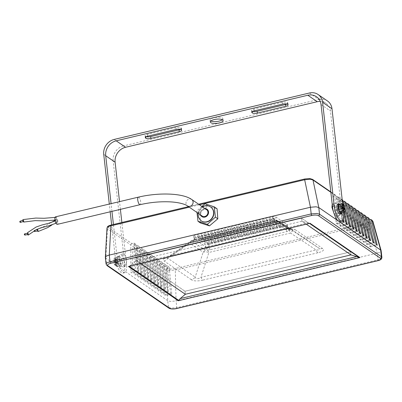 <?xml version="1.0" encoding="UTF-8"?>
<svg xmlns="http://www.w3.org/2000/svg" width="402" height="402" viewBox="0 0 402 402"><rect width="100%" height="100%" fill="white"/><g stroke="black" fill="none" stroke-linecap="round" stroke-linejoin="round"><path stroke-width="0.3" stroke-dasharray="2.01 1.51" d="M136.022 257.592L184.995 291.244L350.614 251.858L350.956 254.888L350.614 251.858L301.641 218.206L350.614 251.858L184.995 291.244L185.332 294.274L184.995 291.244L136.022 257.592L301.641 218.206L301.982 221.236L301.641 218.206L136.022 257.592L136.363 260.617L301.982 221.236L306.284 224.19L301.982 221.236L307.816 222.954L131.208 264.953L136.363 260.617L136.022 257.592M140.66 263.571L136.363 260.617L140.66 263.571M23.276 220.226L23.582 221.432L23.276 220.226M27.914 233.205L28.085 234.451L27.914 233.205M34.808 231.482L34.622 230.245L34.547 230.798M37.954 230.457L37.672 229.637L37.954 230.457M56.29 218.964A1.291 0.427 -103.4 0 1 56.089 219.879A1.291 0.427 -103.4 0 1 55.3 218.286A1.291 0.427 -103.4 0 1 55.501 217.366A1.291 0.427 -103.4 0 1 56.29 218.964M23.773 222.05A1.291 0.397 72.4 0 0 23.884 221.16A1.291 0.397 72.4 0 0 23.004 219.587M56.652 222.16A1.291 0.427 -103.4 0 1 56.486 223.065A1.291 0.427 -103.4 0 1 55.662 221.482A1.291 0.427 -103.4 0 1 55.823 220.577A1.291 0.427 -103.4 0 1 56.652 222.16M28.251 235.069A1.291 0.442 78.6 0 0 28.452 234.16A1.291 0.442 78.6 0 0 27.668 232.567M57.627 221.221A1.291 0.427 -103.4 0 1 57.451 222.13A1.291 0.427 -103.4 0 1 56.637 220.542A1.291 0.427 -103.4 0 1 56.813 219.633A1.291 0.427 -103.4 0 1 57.627 221.221M38.034 231.537A1.291 0.266 79.4 0 0 38.12 230.647A1.291 0.266 79.4 0 0 37.547 229.004A1.291 0.266 79.4 0 0 37.461 229.175M55.511 216.844A3.869 1.286 -103.4 0 1 55.999 216.974A3.869 1.286 -103.4 0 1 57.793 220.974A3.869 1.286 -103.4 0 1 57.3 224.371M206.578 209.683A3.869 3.422 -55.5 0 0 203.975 209.236A3.869 3.422 -55.5 0 0 200.945 212.281A3.869 3.422 -55.5 0 0 202.196 216.06M210.738 207.07A8.382 7.417 -55.5 0 0 205.231 206.186A8.382 7.417 -55.5 0 0 198.683 212.698A8.382 7.417 -55.5 0 0 201.246 220.884M341.966 212.975A5.156 1.714 76.6 0 0 339.906 204.316M340.102 214.145A5.156 1.714 76.6 0 0 340.76 209.618A5.156 1.714 76.6 0 0 338.363 204.281A5.156 1.714 76.6 0 0 337.715 204.11M118.329 256.607A5.156 1.714 -103.4 0 1 120.721 261.943A5.156 1.714 -103.4 0 1 120.062 266.471A5.156 1.714 -103.4 0 1 119.414 266.3A5.156 1.714 -103.4 0 1 117.017 260.968A5.156 1.714 -103.4 0 1 117.675 256.436A5.156 1.714 -103.4 0 1 118.329 256.607M119.51 256.325A5.156 1.714 -103.4 0 1 121.906 261.662A5.156 1.714 -103.4 0 1 121.248 266.189A5.156 1.714 -103.4 0 1 120.595 266.018A5.156 1.714 -103.4 0 1 118.203 260.687A5.156 1.714 -103.4 0 1 118.861 256.154A5.156 1.714 -103.4 0 1 119.51 256.325M210.839 121.002A6.447 2.1 -6.4 0 1 210.588 120.851A6.447 2.1 -6.4 0 1 210.095 120.163A6.447 2.1 -6.4 0 1 215.125 117.52A6.447 2.1 -6.4 0 1 222.417 118.037A6.447 2.1 -6.4 0 1 222.909 118.726A6.447 2.1 -6.4 0 1 222.371 119.706M103.736 154.353L113.133 160.81L124.751 264.405A12.251 4.075 -103.4 0 1 122.886 273.089A12.251 4.075 -103.4 0 1 121.344 272.682A12.251 4.075 -103.4 0 1 115.354 257.943L111.65 224.909M124.751 264.405L126.524 263.983A12.251 4.075 -103.4 0 1 124.66 272.672A12.251 4.075 -103.4 0 1 123.118 272.26A12.251 4.075 -103.4 0 1 117.128 257.521L113.424 224.487M124.409 253.918L126.705 259.938L126.404 264.797L125.087 266.601L124.228 266.4L121.927 260.38L122.233 255.521L123.55 253.717L124.409 253.918M121.148 254.692A6.447 2.146 -103.4 0 1 124.143 261.365A6.447 2.146 -103.4 0 1 123.319 267.023A6.447 2.146 -103.4 0 1 122.509 266.807A6.447 2.146 -103.4 0 1 119.51 260.139A6.447 2.146 -103.4 0 1 120.339 254.481A6.447 2.146 -103.4 0 1 121.148 254.692M332.193 204.166L333.198 204.266L336.58 210.03L337.509 214.593L336.856 216.246L336.092 216.02L333.846 212.949M337.816 215.608A6.447 2.146 76.6 0 0 338.625 215.824A6.447 2.146 76.6 0 0 339.449 210.161A6.447 2.146 76.6 0 0 336.454 203.492A6.447 2.146 76.6 0 0 335.645 203.276A6.447 2.146 76.6 0 0 334.821 208.939A6.447 2.146 76.6 0 0 337.816 215.608M289.179 228.733A6.447 2.518 -88 0 0 289.736 228.914A6.447 2.518 -88 0 0 290.641 228.527L283.792 229.321A6.447 2.146 76.6 0 0 284.601 229.537A6.447 2.146 76.6 0 0 285.299 228.838L291.048 229.039L279.531 221.713L292.902 230.904A6.447 0.935 -56.4 0 0 290.546 233.034L208.874 252.456A6.447 3.457 17.6 0 0 203.126 252.255L189.754 243.064A6.447 3.261 55.1 0 1 190.613 241.225A6.447 3.261 55.1 0 1 192.111 240.934L273.782 221.517A6.447 5.784 -57.5 0 1 279.43 221.653L279.43 221.653A6.447 5.784 -57.5 0 1 279.531 221.713A6.447 5.708 -55.5 0 0 276.546 220.874L289.395 229.391L289.917 230.065L289.199 230.713L287.033 231.522L210.095 249.818L205.774 250.074L204.347 249.617L192.95 241.788L192.402 240.883L193.121 240.23L195.312 239.657L272.249 221.361L274.787 220.814L276.546 220.874A2.578 1.447 105.3 0 1 276.094 220.874L276.094 220.874A2.578 1.447 105.3 0 1 275.219 219.211L273.988 219.17L195.759 237.823L195.447 235.044A2.578 0.839 173.6 0 0 193.875 236.014A2.578 0.839 173.6 0 0 194.071 236.286L205.462 244.12A2.578 0.839 173.6 0 0 208.819 244.235L285.757 225.939A2.578 0.839 173.6 0 0 287.329 224.974A2.578 0.839 173.6 0 0 287.134 224.698L275.737 216.869A2.578 0.839 173.6 0 0 272.38 216.748L195.447 235.044M193.875 236.014L194.136 239.285A2.578 2.301 14.7 0 1 192.402 240.883A6.447 5.708 -55.5 0 0 189.754 243.064L167.885 258.33C166.8 258.365 166.458 258.195 166.865 257.818L169.543 256.898A6.447 2.146 -103.4 0 1 168.734 256.682C166.227 257.285 164.544 257.963 163.689 258.717C162.87 259.476 162.976 260.215 164.016 260.938A6.447 5.708 124.5 0 0 167.885 258.33L195.216 277.114A6.447 5.708 124.5 0 1 191.347 279.727C193.729 281.169 197.558 281.305 202.844 280.129A6.447 2.146 76.6 0 1 200.965 277.315C197.915 279.194 195.995 279.129 195.216 277.114L203.126 252.255A6.447 5.708 -55.5 0 1 205.774 250.074A2.578 1.628 -88.6 0 0 206.568 246.994L207.794 247.034A2.578 0.307 92.5 0 1 207.527 250.134A6.447 2.146 76.6 0 1 208.874 252.456L200.965 277.315L316.022 249.954L290.546 233.034A6.447 2.146 -103.4 0 0 289.199 230.713A2.578 1.784 54.5 0 1 287.098 228.175L287.601 227.723A2.578 2.482 30.2 0 0 289.917 230.065A6.447 5.708 -55.5 0 1 292.902 230.904L318.384 247.823C320.69 249.476 319.902 250.185 316.022 249.954A6.447 2.146 -103.4 0 0 317.902 252.768C323.022 251.471 324.59 250.049 322.62 248.506A6.447 5.708 124.5 0 1 318.384 247.823L291.048 229.039L279.43 221.653A6.447 6.447 0 0 0 274.481 220.819A6.447 2.146 -103.4 0 1 274.787 220.814A2.578 0.487 80.8 0 1 274.727 220.844L274.727 220.844A2.578 0.487 80.8 0 1 273.988 219.17M105.354 257.491L105.847 258.179L167.714 300.696L170.423 301.435L176.056 300.982L377.222 253.144C379.121 252.677 380.362 252.084 380.94 251.376L381.146 250.742M107.399 226.934A1.291 1.166 -143.3 0 1 108.299 226.492L111.274 225.08L305.023 179.001A1.291 0.427 76.6 0 0 304.862 178.96M169.664 270.456A1.291 0.643 95 0 1 170.177 269.018L168.006 268.425A1.291 1.141 -55.5 0 0 166.956 269.762L169.664 270.456L175.297 270.084L369.046 224.009C370.935 223.492 372.167 222.874 372.744 222.165L372.93 221.432M372.046 220.261A1.291 1.141 -55.5 0 0 371.182 220.11L371.408 221.165L368.433 222.577L174.679 268.657L170.177 269.018M106.977 228.029L107.47 228.884L130.796 244.913L130.841 272.204L131.926 272.953L132.74 246.25L134.112 247.19L135.147 245.843L133.816 244.929L132.74 246.25M134.052 243.039L136.027 244.401L138.64 271.355L137.554 270.606L134.052 243.039L131.836 243.567L108.525 227.547A1.291 1.141 -55.5 0 0 107.47 228.884L105.847 258.179L106.59 264.843L106.103 264.159M381.895 257.406L381.684 258.039C381.111 258.752 379.87 259.34 377.97 259.808L176.805 307.646L176.056 300.982L175.297 270.084A1.291 0.427 76.6 0 0 174.679 268.657M342.233 200.106L341.162 199.035L340.303 198.889L342.509 199.96M342.735 202.613L346.243 230.175L347.328 230.924L344.715 203.97L342.735 202.613L344.951 202.085L345.826 202.236M346.052 204.889L349.554 232.456L350.644 233.205L348.031 206.246L346.052 204.889L348.268 204.362L349.137 204.512M349.363 207.166L352.871 234.733L353.956 235.482L351.343 208.527L349.363 207.166L351.579 206.638L352.453 206.794M352.68 209.442L356.182 237.009L357.272 237.758L354.659 210.804L352.68 209.442L354.896 208.914L355.765 209.07M355.996 211.723L359.499 239.285L360.584 240.034L357.971 213.08L355.996 211.723L358.207 211.196L359.081 211.346M359.308 214L362.81 241.567L363.9 242.316L361.287 215.356L359.308 214L361.524 213.472L362.393 213.623M362.624 216.276L366.127 243.843L367.212 244.592L364.599 217.638L362.624 216.276L364.835 215.748L365.709 215.904M365.936 218.552L369.438 246.119L370.528 246.868L367.915 219.914L365.936 218.552L368.152 218.03L369.021 218.18M338.323 197.528L339.193 197.683L339.63 198.317L337.846 196.754L336.987 196.613L338.323 197.528L336.107 198.055L338.087 199.417L340.303 198.889M163.941 267.687L164.976 266.345L163.644 265.426L162.569 266.747L163.941 267.687L163.981 294.978L165.071 295.726L165.885 269.023L166.956 269.762L167.714 300.696L168.463 307.359L106.59 264.843A1.291 1.141 124.5 0 0 107.043 265.621M160.624 265.41L161.664 264.064L160.328 263.149L159.257 264.471L160.624 265.41L160.664 292.701L161.755 293.45L162.569 266.747M157.313 263.134L158.348 261.787L157.011 260.868L155.941 262.194L157.313 263.134L157.353 290.425L158.438 291.174L159.257 264.471M153.996 260.858L155.036 259.511L153.7 258.592L152.629 259.913L153.996 260.858L154.036 288.149L155.127 288.892L155.941 262.194M150.685 258.576L151.72 257.235L150.383 256.315L149.313 257.637L150.685 258.576L150.725 285.867L151.81 286.616L152.629 259.913M147.368 256.3L148.408 254.953L147.072 254.039L146.001 255.36L147.368 256.3L147.408 283.591L148.499 284.34L149.313 257.637M144.057 254.024L145.092 252.677L143.755 251.758L142.685 253.084L144.057 254.024L144.097 281.315L145.182 282.063L146.001 255.36M140.74 251.747L141.78 250.401L140.444 249.481L139.368 250.803L140.74 251.747L140.78 279.038L141.871 279.782L142.685 253.084M137.429 249.466L138.464 248.124L137.127 247.205L136.057 248.526L137.429 249.466L137.469 276.757L138.554 277.506L139.368 250.803M169.172 267.174L171.785 294.133L170.694 293.385L167.192 265.817L169.172 267.174L166.956 267.702L165.885 269.023M201.904 206.477L196.829 210.985L197 212.492M341.253 213.145L341.841 210.362L340.68 206.065L338.936 204.548M342.655 203.854L343.609 212.356L341.836 212.779L330.419 111.007A12.894 11.412 -55.5 0 0 325.891 103.193A12.894 11.412 -55.5 0 0 320.213 101.384M119.711 259.225L120.645 263.586L119.806 265.812L118.032 263.682L117.093 259.325L117.932 257.094L119.711 259.225L116.163 260.069L117.098 264.431L120.645 263.586M110.178 211.799L109.309 204.05M277.516 226.864L276.28 226.009L272.139 226.994L273.375 227.844L277.516 226.864L277.651 228.075L276.415 227.225L276.28 226.009M264.501 229.954L263.265 229.105L259.124 230.09L260.36 230.939L264.501 229.954L264.637 231.165L263.4 230.316L263.265 229.105M274.375 218.683L273.139 217.834L268.998 218.819L270.234 219.668L274.375 218.683L274.511 219.899L273.275 219.045L273.139 217.834M261.36 221.778L260.124 220.929L255.984 221.914L257.22 222.763L261.36 221.778L261.496 222.989L260.26 222.14L260.124 220.929M248.351 224.874L247.114 224.025L242.974 225.009L244.21 225.859L248.351 224.874L248.486 226.085L247.25 225.236L247.114 224.025M209.311 234.16L208.075 233.311L203.935 234.291L205.171 235.145L209.311 234.16L209.447 235.371L208.211 234.522L208.075 233.311M222.321 231.065L221.085 230.215L216.944 231.2L218.18 232.049L222.321 231.065L222.457 232.276L221.221 231.426L221.085 230.215M235.336 227.969L234.1 227.12L229.959 228.105L231.195 228.954L235.336 227.969L235.471 229.18L234.235 228.331L234.1 227.12M277.591 220.894L276.355 220.045L272.214 221.03L273.45 221.879L277.591 220.894L277.727 222.105L276.491 221.256L276.355 220.045M264.576 223.989L263.34 223.14L259.2 224.125L260.436 224.974L264.576 223.989L264.712 225.2L263.476 224.351L263.34 223.14M251.567 227.085L250.325 226.236L246.19 227.22L247.426 228.07L251.567 227.085L251.702 228.296L250.466 227.447L250.325 226.236M212.527 236.366L211.286 235.517L207.151 236.502L208.387 237.351L212.527 236.366L212.663 237.577L211.427 236.728L211.286 235.517M225.537 233.276L224.301 232.421L220.16 233.406L221.396 234.255L225.537 233.276L225.673 234.487L224.437 233.637L224.301 232.421M238.552 230.18L237.316 229.331L233.175 230.316L234.411 231.165L238.552 230.18L238.687 231.391L237.451 230.542L237.316 229.331M245.059 228.632L243.823 227.783L239.682 228.768L240.919 229.617L245.059 228.632L245.195 229.843L243.959 228.994L243.823 227.783M218.954 240.788L217.718 239.939L213.578 240.924L214.814 241.773L218.954 240.788L219.09 241.999L217.854 241.15L217.718 239.939M267.792 226.2L266.556 225.351L262.416 226.336L263.652 227.185L267.792 226.2L267.928 227.411L266.692 226.562L266.556 225.351M261.285 227.748L260.049 226.899L255.908 227.879L257.144 228.733L261.285 227.748L261.421 228.959L260.184 228.11L260.049 226.899M231.969 237.693L230.733 236.843L226.592 237.828L227.828 238.677L231.969 237.693L232.105 238.904L230.869 238.054L230.733 236.843M215.738 238.577L214.502 237.728L210.362 238.713L211.598 239.562L215.738 238.577L215.874 239.788L214.638 238.939L214.502 237.728M222.246 237.029L221.01 236.18L216.869 237.165L218.105 238.014L222.246 237.029L222.381 238.24L221.145 237.391L221.01 236.18M244.984 234.597L243.748 233.748L239.607 234.733L240.843 235.582L244.984 234.597L245.119 235.808L243.883 234.959L243.748 233.748M241.768 232.386L240.532 231.537L236.391 232.522L237.627 233.371L241.768 232.386L241.903 233.602L240.667 232.748L240.532 231.537M248.275 230.838L247.039 229.989L242.898 230.974L244.135 231.823L248.275 230.838L248.411 232.054L247.175 231.2L247.039 229.989M251.486 233.049L250.25 232.2L246.109 233.185L247.346 234.034L251.486 233.049L251.627 234.26L250.386 233.411L250.25 232.2M235.26 233.934L234.024 233.085L229.884 234.07L231.12 234.919L235.26 233.934L235.396 235.145L234.16 234.296L234.024 233.085M228.753 235.482L227.517 234.632L223.376 235.617L224.612 236.466L228.753 235.482L228.889 236.693L227.653 235.843L227.517 234.632M238.476 236.145L237.24 235.296L233.1 236.281L234.336 237.13L238.476 236.145L238.612 237.356L237.376 236.507L237.24 235.296M209.236 240.125L208 239.275L203.859 240.26L205.095 241.11L209.236 240.125L209.372 241.336L208.135 240.486L208 239.275M254.778 229.296L253.541 228.442L249.401 229.426L250.637 230.281L254.778 229.296L254.913 230.507L253.677 229.658L253.541 228.442M225.462 239.24L224.226 238.391L220.085 239.376L221.321 240.225L225.462 239.24L225.597 240.451L224.361 239.602L224.226 238.391M274.3 224.653L273.064 223.803L268.923 224.788L270.159 225.638L274.3 224.653L274.435 225.864L273.199 225.014L273.064 223.803M280.807 223.105L279.571 222.256L275.43 223.241L276.666 224.09L280.807 223.105L280.943 224.316L279.707 223.467L279.571 222.256M212.447 242.336L211.211 241.486L207.07 242.471L208.306 243.321L212.447 242.336L212.588 243.547L211.346 242.697L211.211 241.486M232.044 231.728L230.808 230.874L226.668 231.859L227.904 232.713L232.044 231.728L232.18 232.939L230.944 232.09L230.808 230.874M219.03 234.818L217.794 233.969L213.653 234.954L214.889 235.803L219.03 234.818L219.165 236.034L217.929 235.18L217.794 233.969M206.02 237.914L204.784 237.064L200.643 238.049L201.879 238.899L206.02 237.914L206.156 239.125L204.919 238.275L204.784 237.064M258.069 225.537L256.833 224.688L252.692 225.673L253.928 226.522L258.069 225.537L258.205 226.748L256.968 225.899L256.833 224.688M271.084 222.442L269.848 221.592L265.707 222.577L266.943 223.427L271.084 222.442L271.219 223.653L269.983 222.803L269.848 221.592M241.843 226.421L240.607 225.572L236.466 226.557L237.703 227.406L241.843 226.421L241.979 227.632L240.743 226.783L240.607 225.572M228.828 229.517L227.592 228.668L223.452 229.653L224.688 230.502L228.828 229.517L228.964 230.728L227.728 229.879L227.592 228.668M215.819 232.612L214.578 231.763L210.437 232.748L211.678 233.597L215.819 232.612L215.954 233.823L214.718 232.974L214.578 231.763M202.804 235.708L201.568 234.853L197.427 235.838L198.663 236.688L202.804 235.708L202.94 236.919L201.703 236.069L201.568 234.853M254.858 223.326L253.617 222.477L249.476 223.462L250.717 224.311L254.858 223.326L254.994 224.537L253.757 223.688L253.617 222.477M267.868 220.231L266.632 219.381L262.491 220.366L263.727 221.216L267.868 220.231L268.003 221.442L266.767 220.592L266.632 219.381M257.994 231.502L256.757 230.653L252.617 231.637L253.853 232.487L257.994 231.502L258.129 232.713L256.893 231.864L256.757 230.653M271.008 228.406L269.772 227.557L265.632 228.542L266.868 229.391L271.008 228.406L271.144 229.622L269.908 228.768L269.772 227.557M284.023 225.316L282.787 224.462L278.646 225.447L279.882 226.301L284.023 225.316L284.159 226.527L282.923 225.678L282.787 224.462M339.424 200.332L342.926 227.899L344.017 228.648L341.404 201.693L339.424 200.332L341.635 199.804M341.404 201.693L343.127 201.281M344.715 203.97L346.439 203.563M348.031 206.246L349.755 205.839M351.343 208.527L353.067 208.115M354.659 210.804L356.383 210.392M357.971 213.08L359.695 212.673M361.287 215.356L363.011 214.949M364.599 217.638L366.322 217.226M367.915 219.914L369.639 219.502M167.192 265.817L164.976 266.345M165.855 264.898L168.468 291.852L167.378 291.103L163.875 263.541L165.855 264.898L163.644 265.426M163.875 263.541L161.664 264.064M162.544 262.622L165.157 289.576L164.066 288.827L160.564 261.26L162.544 262.622L160.328 263.149M160.564 261.26L158.348 261.787M159.227 260.345L161.84 287.299L160.75 286.551L157.247 258.983L159.227 260.345L157.011 260.868M157.247 258.983L155.036 259.511M155.916 258.064L158.524 285.023L157.438 284.274L153.936 256.707L155.916 258.064L153.7 258.592M153.936 256.707L151.72 257.235M152.599 255.788L155.212 282.742L154.122 281.993L150.619 254.431L152.599 255.788L150.383 256.315M150.619 254.431L148.408 254.953M149.283 253.511L151.896 280.465L150.81 279.717L147.308 252.149L149.283 253.511L147.072 254.039M147.308 252.149L145.092 252.677M145.971 251.235L148.584 278.189L147.494 277.44L143.991 249.873L145.971 251.235L143.755 251.758M143.991 249.873L141.78 250.401M142.655 248.954L145.268 275.913L144.182 275.164L140.68 247.597L142.655 248.954L140.444 249.481M140.68 247.597L138.464 248.124M139.343 246.677L141.956 273.631L140.866 272.883L137.363 245.32L139.343 246.677L137.127 247.205M137.363 245.32L135.147 245.843M136.027 244.401L133.816 244.929M332.796 195.779L336.298 223.346L337.384 224.095L334.776 197.136L332.796 195.779L335.007 195.251L335.881 195.402L336.318 196.04L330.861 192.292M334.776 197.136L336.987 196.613M200.397 222.939L199.663 212.929L208.005 205.854L217.08 208.789M341.574 199.653L344.529 212.367M343.755 214.15L339.63 198.317M338.263 197.377L343.308 219.095M342.665 220.412L336.318 196.04M338.74 221.251L338.107 220.819M345.333 209.769L344.127 205.136M134.112 247.19L134.152 274.481L135.243 275.229L136.057 248.526M130.796 244.913L131.836 243.567M377.774 260.722A1.291 0.427 -103.4 0 0 377.97 259.808L377.222 253.144L369.046 224.009A1.291 0.427 76.6 0 0 368.433 222.577M312.565 179.382A1.291 1.141 -55.5 0 0 311.696 179.232L335.007 195.251M309.625 223.391L307.816 222.954M131.208 264.953L129.148 266.31M163.689 258.717A6.447 5.553 -132.1 0 0 166.865 257.818L170.242 256.2A6.447 2.146 -103.4 0 1 169.543 256.898L284.601 229.537L291.018 229.019M290.641 228.527L295.289 229.723A6.447 5.708 124.5 0 1 291.048 229.039M208.819 244.235L209.13 247.014L207.794 247.034M206.568 246.994L205.774 246.893L205.462 244.12M167.051 257.672L190.613 241.225A6.447 6.447 0 0 1 192.809 240.24A6.447 2.146 76.6 0 0 192.111 240.934L170.242 256.2L285.299 228.838L273.782 221.517A6.447 2.146 -103.4 0 1 274.481 220.819L192.809 240.24A6.447 2.146 76.6 0 1 193.121 240.23A2.578 1.965 70.3 0 0 193.518 240.15L194.136 239.285A2.578 2.301 14.7 0 0 194.186 238.481L194.382 239.064L205.774 246.893A2.578 2.281 -55.5 0 1 204.347 249.617M194.186 238.481L194.382 239.064L194.186 238.481L195.759 237.823A2.578 0.859 76.6 0 1 195.367 239.652A2.578 0.859 76.6 0 1 195.312 239.657M210.095 249.818A2.578 0.859 76.6 0 1 209.13 247.014L286.068 228.718L287.098 228.175M272.249 221.361A2.578 0.859 76.6 0 0 272.3 221.356L193.518 240.15A2.578 1.965 70.3 0 0 194.689 238.029M287.134 224.698L287.601 227.723M289.395 229.391A2.578 2.281 -55.5 0 1 288.35 229.034L288.35 229.034A2.578 2.281 -55.5 0 1 287.44 227.472L275.219 219.211M247.175 231.2L243.034 232.185L242.898 230.974M243.034 232.185L244.27 233.039L244.135 231.823M244.27 233.039L248.411 232.054M250.386 233.411L246.245 234.396L246.109 233.185M246.245 234.396L247.486 235.245L247.346 234.034M247.486 235.245L251.627 234.26M240.667 232.748L236.527 233.733L236.391 232.522M236.527 233.733L237.763 234.582L237.627 233.371M237.763 234.582L241.903 233.602M234.16 234.296L230.019 235.281L229.884 234.07M230.019 235.281L231.256 236.13L231.12 234.919M231.256 236.13L235.396 235.145M243.883 234.959L239.743 235.944L239.607 234.733M239.743 235.944L240.979 236.793L240.843 235.582M240.979 236.793L245.119 235.808M227.653 235.843L223.512 236.828L223.376 235.617M223.512 236.828L224.748 237.677L224.612 236.466M224.748 237.677L228.889 236.693M221.145 237.391L217.005 238.376L216.869 237.165M217.005 238.376L218.241 239.225L218.105 238.014M218.241 239.225L222.381 238.24M237.376 236.507L233.235 237.492L233.1 236.281M233.235 237.492L234.472 238.341L234.336 237.13M234.472 238.341L238.612 237.356M214.638 238.939L210.497 239.924L210.362 238.713M210.497 239.924L211.738 240.773L211.598 239.562M211.738 240.773L215.874 239.788M208.135 240.486L203.995 241.471L203.859 240.26M203.995 241.471L205.231 242.321L205.095 241.11M205.231 242.321L209.372 241.336M230.869 238.054L226.728 239.039L226.592 237.828M226.728 239.039L227.964 239.888L227.828 238.677M227.964 239.888L232.105 238.904M253.677 229.658L249.536 230.642L249.401 229.426M249.536 230.642L250.778 231.492L250.637 230.281M250.778 231.492L254.913 230.507M260.184 228.11L256.044 229.095L255.908 227.879M256.044 229.095L257.28 229.944L257.144 228.733M257.28 229.944L261.421 228.959M224.361 239.602L220.221 240.587L220.085 239.376M220.221 240.587L221.457 241.436L221.321 240.225M221.457 241.436L225.597 240.451M266.692 226.562L262.551 227.547L262.416 226.336M262.551 227.547L263.787 228.396L263.652 227.185M263.787 228.396L267.928 227.411M273.199 225.014L269.059 225.999L268.923 224.788M269.059 225.999L270.295 226.849L270.159 225.638M270.295 226.849L274.435 225.864M217.854 241.15L213.713 242.135L213.578 240.924M213.713 242.135L214.949 242.984L214.814 241.773M214.949 242.984L219.09 241.999M279.707 223.467L275.566 224.452L275.43 223.241M275.566 224.452L276.802 225.301L276.666 224.09M276.802 225.301L280.943 224.316M243.959 228.994L239.818 229.979L239.682 228.768M239.818 229.979L241.054 230.828L240.919 229.617M241.054 230.828L245.195 229.843M211.346 242.697L207.206 243.682L207.07 242.471M207.206 243.682L208.447 244.532L208.306 243.321M208.447 244.532L212.588 243.547M237.451 230.542L233.311 231.527L233.175 230.316M233.311 231.527L234.547 232.376L234.411 231.165M234.547 232.376L238.687 231.391M230.944 232.09L226.803 233.075L226.668 231.859M226.803 233.075L228.04 233.924L227.904 232.713M228.04 233.924L232.18 232.939M224.437 233.637L220.296 234.617L220.16 233.406M220.296 234.617L221.532 235.471L221.396 234.255M221.532 235.471L225.673 234.487M217.929 235.18L213.789 236.165L213.653 234.954M213.789 236.165L215.025 237.014L214.889 235.803M215.025 237.014L219.165 236.034M211.427 236.728L207.286 237.713L207.151 236.502M207.286 237.713L208.522 238.562L208.387 237.351M208.522 238.562L212.663 237.577M204.919 238.275L200.779 239.26L200.643 238.049M200.779 239.26L202.015 240.11L201.879 238.899M202.015 240.11L206.156 239.125M250.466 227.447L246.325 228.431L246.19 227.22M246.325 228.431L247.562 229.281L247.426 228.07M247.562 229.281L251.702 228.296M256.968 225.899L252.828 226.884L252.692 225.673M252.828 226.884L254.064 227.733L253.928 226.522M254.064 227.733L258.205 226.748M263.476 224.351L259.335 225.336L259.2 224.125M259.335 225.336L260.571 226.185L260.436 224.974M260.571 226.185L264.712 225.2M269.983 222.803L265.843 223.788L265.707 222.577M265.843 223.788L267.079 224.638L266.943 223.427M267.079 224.638L271.219 223.653M276.491 221.256L272.35 222.241L272.214 221.03M272.35 222.241L273.586 223.09L273.45 221.879M273.586 223.09L277.727 222.105M240.743 226.783L236.602 227.768L236.466 226.557M236.602 227.768L237.838 228.617L237.703 227.406M237.838 228.617L241.979 227.632M234.235 228.331L230.095 229.316L229.959 228.105M230.095 229.316L231.331 230.165L231.195 228.954M231.331 230.165L235.471 229.18M227.728 229.879L223.587 230.864L223.452 229.653M223.587 230.864L224.824 231.713L224.688 230.502M224.824 231.713L228.964 230.728M221.221 231.426L217.08 232.411L216.944 231.2M217.08 232.411L218.316 233.26L218.18 232.049M218.316 233.26L222.457 232.276M214.718 232.974L210.578 233.959L210.437 232.748M210.578 233.959L211.814 234.808L211.678 233.597M211.814 234.808L215.954 233.823M208.211 234.522L204.07 235.507L203.935 234.291M204.07 235.507L205.306 236.356L205.171 235.145M205.306 236.356L209.447 235.371M201.703 236.069L197.563 237.049L197.427 235.838M197.563 237.049L198.799 237.904L198.663 236.688M198.799 237.904L202.94 236.919M247.25 225.236L243.109 226.22L242.974 225.009M243.109 226.22L244.346 227.07L244.21 225.859M244.346 227.07L248.486 226.085M253.757 223.688L249.617 224.673L249.476 223.462M249.617 224.673L250.853 225.522L250.717 224.311M250.853 225.522L254.994 224.537M260.26 222.14L256.119 223.125L255.984 221.914M256.119 223.125L257.355 223.974L257.22 222.763M257.355 223.974L261.496 222.989M266.767 220.592L262.627 221.577L262.491 220.366M262.627 221.577L263.863 222.427L263.727 221.216M263.863 222.427L268.003 221.442M273.275 219.045L269.134 220.03L268.998 218.819M269.134 220.03L270.37 220.884L270.234 219.668M270.37 220.884L274.511 219.899M256.893 231.864L252.752 232.848L252.617 231.637M252.752 232.848L253.989 233.698L253.853 232.487M253.989 233.698L258.129 232.713M263.4 230.316L259.26 231.301L259.124 230.09M259.26 231.301L260.496 232.15L260.36 230.939M260.496 232.15L264.637 231.165M269.908 228.768L265.767 229.753L265.632 228.542M265.767 229.753L267.003 230.607L266.868 229.391M267.003 230.607L271.144 229.622M276.415 227.225L272.275 228.205L272.139 226.994M272.275 228.205L273.511 229.06L273.375 227.844M273.511 229.06L277.651 228.075M282.923 225.678L278.782 226.663L278.646 225.447M278.782 226.663L280.018 227.512L279.882 226.301M280.018 227.512L284.159 226.527M339.971 221.467A12.251 4.075 76.6 0 0 341.836 212.779M309.399 93.008L318.801 99.465L123.605 145.881L114.203 139.424M318.801 99.465A12.894 11.412 124.5 0 1 327.464 100.952M126.524 263.983L121.871 222.477M120.399 209.367L119.53 201.618M113.133 160.81A12.894 11.412 124.5 0 1 123.605 145.881M111.952 211.377L111.083 203.628M146.248 136.675A3.869 1.261 -6.4 0 1 145.645 136.409L145.398 136.238A3.869 1.261 -6.4 0 1 145.102 135.826A3.869 1.261 -6.4 0 1 147.464 134.374L175.855 127.625A3.869 1.261 -6.4 0 1 180.89 127.801L181.136 127.967A3.869 1.261 -6.4 0 1 181.433 128.384A3.869 1.261 -6.4 0 1 180.493 129.354M252.717 111.354A3.869 1.261 -6.4 0 1 252.114 111.088L251.868 110.922A3.869 1.261 -6.4 0 1 251.572 110.505A3.869 1.261 -6.4 0 1 253.933 109.058L282.325 102.304A3.869 1.261 -6.4 0 1 287.36 102.48L287.606 102.651A3.869 1.261 -6.4 0 1 287.902 103.063A3.869 1.261 -6.4 0 1 286.963 104.033M117.098 264.431L116.258 266.657L114.48 264.526L113.545 260.169L114.384 257.938L116.163 260.069M114.384 257.938L117.932 257.094M116.258 266.657L119.806 265.812M114.48 264.526L118.032 263.682M113.545 260.169L117.093 259.325M115.474 261.923L116.469 262.606L116.59 263.652L115.59 262.963L115.882 265.576L115.464 265.29L115.168 262.677L114.173 261.988L114.052 260.948L115.052 261.632L114.761 259.019L115.178 259.31L115.474 261.923L116.655 261.642L117.655 262.325L116.469 262.606M117.655 262.325L117.771 263.37L116.771 262.682L117.067 265.295L116.645 265.008L116.354 262.395L115.354 261.707L115.238 260.667L116.238 261.35L115.942 258.737L116.364 259.029L116.655 261.642M116.364 259.029L115.178 259.31M115.942 258.737L114.761 259.019M116.238 261.35L115.052 261.632M115.238 260.667L114.052 260.948M115.354 261.707L114.173 261.988M116.354 262.395L115.168 262.677M116.645 265.008L115.464 265.29M117.067 265.295L115.882 265.576M116.771 262.682L115.59 262.963M117.771 263.37L116.59 263.652M345.388 209.517L341.841 210.362M344.228 205.221L340.68 206.065M343.504 208.522L342.75 207.874M342.569 207.527L342.318 205.296L341.896 205.005L342.192 207.618L341.192 206.935L341.308 207.975L342.308 208.663L342.599 211.276L343.022 211.563L342.725 208.95L343.725 209.638L343.625 208.738M343.725 209.638L344.911 209.357M342.725 208.95L343.534 208.759M343.022 211.563L344.202 211.281M342.599 211.276L343.785 210.995M342.308 208.663L343.489 208.382M341.308 207.975L342.489 207.693M341.192 206.935L342.373 206.653M342.192 207.618L342.474 207.553M341.896 205.005L343.082 204.724M342.318 205.296L343.122 205.105M199.663 212.929L196.829 210.985M208.005 205.854L204.96 203.764M137.554 270.606L130.841 272.204M138.64 271.355L131.926 272.953M140.866 272.883L134.152 274.481M141.956 273.631L135.243 275.229M144.182 275.164L137.469 276.757M145.268 275.913L138.554 277.506M147.494 277.44L140.78 279.038M148.584 278.189L141.871 279.782M150.81 279.717L144.097 281.315M151.896 280.465L145.182 282.063M154.122 281.993L147.408 283.591M155.212 282.742L148.499 284.34M157.438 284.274L150.725 285.867M158.524 285.023L151.81 286.616M160.75 286.551L154.036 288.149M161.84 287.299L155.127 288.892M164.066 288.827L157.353 290.425M165.157 289.576L158.438 291.174M167.378 291.103L160.664 292.701M168.468 291.852L161.755 293.45M170.694 293.385L163.981 294.978M171.785 294.133L165.071 295.726M337.384 224.095L344.102 222.497M336.298 223.346L343.012 221.748M370.528 246.868L377.242 245.27M369.438 246.119L376.151 244.522M367.212 244.592L373.925 242.994M366.127 243.843L372.84 242.245M363.9 242.316L370.614 240.718M362.81 241.567L369.523 239.969M360.584 240.034L367.297 238.441M359.499 239.285L366.212 237.693M357.272 237.758L363.986 236.16M356.182 237.009L362.895 235.411M353.956 235.482L360.669 233.884M352.871 234.733L359.584 233.135M350.644 233.205L357.358 231.607M349.554 232.456L356.267 230.859M347.328 230.924L354.041 229.331M346.243 230.175L352.956 228.582M344.017 228.648L350.73 227.05M342.926 227.899L349.639 226.301M336.107 198.055L339.61 225.622L340.7 226.371L347.413 224.773M339.61 225.622L346.323 224.025M340.7 226.371L338.087 199.417M138.318 197.151A3.869 1.286 -103.4 0 1 138.806 197.281A3.869 1.286 -103.4 0 1 140.7 201.935A3.869 1.286 -103.4 0 1 140.112 204.678M191.734 199.487A3.869 3.422 -55.5 0 0 189.136 199.04A3.869 3.422 -55.5 0 0 185.995 203.518A3.869 3.422 -55.5 0 0 187.352 205.864M20.718 222.296L20.351 221.15M25.185 234.994L24.944 233.803M201.121 220.798A8.382 7.417 124.5 0 1 198.417 212.613A8.382 7.417 124.5 0 1 204.985 206.015A8.382 7.417 124.5 0 1 210.618 206.985M204.879 208.517A4.512 3.995 -55.5 0 0 203.909 208.633A4.512 3.995 -55.5 0 0 200.497 214.894M115.354 257.943L117.128 257.521M176.609 308.56A1.291 0.427 -103.4 0 0 176.805 307.646L171.172 308.103L168.463 307.359A1.291 1.141 124.5 0 0 168.915 308.143M309.776 178.568A1.291 0.643 -85 0 0 309.53 178.639L311.696 179.232M305.023 179.001L309.53 178.639M372.744 222.165A1.291 1.166 36.7 0 0 371.408 221.165M108.525 227.547L108.299 226.492M343.615 201.166L344.951 202.085M346.931 203.442L348.268 204.362M350.242 205.723L351.579 206.638M353.559 208L354.896 208.914M356.87 210.276L358.207 211.196M360.187 212.552L361.524 213.472M363.498 214.834L364.835 215.748M366.815 217.11L368.152 218.03M370.131 219.386L371.182 220.11M168.006 268.425L166.956 267.702M199.437 204.779L189.287 207.191M295.289 229.723L322.62 248.506M317.902 252.768L202.844 280.129M191.347 279.727L164.016 260.938M168.734 256.682L283.792 229.321M194.071 236.286L194.382 239.064A2.578 2.281 -55.5 0 1 192.95 241.788M272.38 216.748L272.692 219.527A2.578 0.859 76.6 0 1 272.3 221.356L274.727 220.844L276.953 221.206A2.578 2.281 -55.5 0 0 277.998 221.562M287.329 224.974L287.631 227.663L288.35 229.034L276.953 221.206A2.578 2.281 -55.5 0 1 276.048 219.643L275.737 216.869M287.033 231.522A2.578 0.859 76.6 0 1 286.068 228.718L285.757 225.939M321.022 104.545L330.419 111.007M252.18 111.671L252.114 111.088M251.974 111.856L251.868 110.922M287.812 104.465L287.606 102.651M287.566 104.299L287.36 102.48M282.531 104.123L282.325 102.304M254.139 110.872L253.933 109.058M181.342 129.786L181.136 127.967M181.091 129.615L180.89 127.801M176.061 129.439L175.855 127.625M147.67 136.193L147.464 134.374M145.504 137.177L145.398 136.238M145.71 136.992L145.645 136.409M23.256 221.537L23.582 221.432M27.708 234.527L28.085 234.451M35.889 229.969L34.572 230.215A0.643 0.643 0 0 0 34.1 231.11M56.089 219.879L54.989 220.095M56.486 223.065L56.039 223.286M57.451 222.13L52.074 224.869M197.925 213.13L202.306 206.754M120.062 266.471L121.248 266.189M210.301 121.982L210.095 120.163M125.087 266.601L123.319 267.023M336.856 216.246L338.625 215.824M341.162 199.035L342.192 199.744M337.846 196.754L339.193 197.683M188.478 206.638L198.628 204.221M330.821 191.925L335.881 195.402M332.434 204.04L335.645 203.276M123.55 253.717L120.339 254.481M122.886 273.089L124.66 272.672M316.495 96.736L325.891 103.193M288.103 104.882L287.902 103.063M251.778 112.324L251.572 110.505M223.115 120.545L222.909 118.726M181.634 130.198L181.433 128.384M145.308 137.645L145.102 135.826M117.675 256.436L118.861 256.154M56.813 219.633L55.044 220.391M50.893 222.613L46.175 225.552L37.547 229.004M55.823 220.577L55.154 220.919M55.501 217.366L55.014 217.467M27.457 233.26L27.833 233.185M22.869 220.306L23.195 220.206"/><path stroke-width="0.6" d="M359.911 257.566L178.317 300.751L180.181 298.606L185.332 294.274L350.956 254.888L306.284 224.19L350.956 254.888L359.102 257.396L309.625 223.391L309.952 223.236L359.911 257.566L359.102 257.396M185.332 294.274L140.66 263.571L185.332 294.274M34.547 230.798L34.808 231.482L37.682 230.944M55.501 217.366L44.069 218.281L35.788 218.07L23.004 219.587A1.291 0.397 72.4 0 0 22.894 220.477A1.291 0.397 72.4 0 0 23.773 222.05L35.2 220.643L43.451 220.849L54.989 220.095M55.154 220.919L48.697 223.266L42.054 224.954L36.09 227.045L27.668 232.567A1.291 0.442 78.6 0 0 27.467 233.477A1.291 0.442 78.6 0 0 28.251 235.069L34.939 230.542C35.647 229.843 38.054 228.838 42.17 227.522L48.511 225.914L56.486 223.065M37.461 229.175A1.291 0.266 79.4 0 0 37.466 229.894A1.291 0.266 79.4 0 0 38.034 231.537L47.657 227.643L52.074 224.869M140.112 204.678L57.3 224.371A3.869 1.286 -103.4 0 1 56.813 224.241A3.869 1.286 -103.4 0 1 55.014 220.241A3.869 1.286 -103.4 0 1 55.511 216.844L138.318 197.151A3.869 1.286 -103.4 0 0 137.73 199.894A3.869 1.286 -103.4 0 0 139.625 204.553A3.869 1.286 -103.4 0 0 140.112 204.678C149.775 202.442 159.413 201.487 169.026 201.819C179.423 202.181 186.171 204.688 187.352 205.864A3.869 3.422 -55.5 0 0 189.95 206.306A3.869 3.422 -55.5 0 0 193.096 201.829A3.869 3.422 -55.5 0 0 191.734 199.487L206.578 209.683A3.869 3.422 -55.5 0 1 207.824 213.462A3.869 3.422 -55.5 0 1 204.794 216.507A3.869 3.422 -55.5 0 1 202.196 216.06L187.352 205.864M201.246 220.884A8.382 7.417 -55.5 0 0 201.367 220.969A8.382 7.417 -55.5 0 0 207 221.939A8.382 7.417 -55.5 0 0 213.568 215.341A8.382 7.417 -55.5 0 0 210.864 207.156A8.382 7.417 -55.5 0 0 210.738 207.07M339.906 204.316A5.156 1.714 76.6 0 0 339.549 204A5.156 1.714 76.6 0 0 338.901 203.829A5.156 1.714 76.6 0 0 338.238 208.357A5.156 1.714 76.6 0 0 340.635 213.693A5.156 1.714 76.6 0 0 341.288 213.864A5.156 1.714 76.6 0 0 341.966 212.975M338.901 203.829L337.715 204.11A5.156 1.714 76.6 0 0 337.057 208.638A5.156 1.714 76.6 0 0 339.454 213.975A5.156 1.714 76.6 0 0 340.102 214.145L341.288 213.864M210.794 122.67A6.447 2.1 -6.4 0 1 210.301 121.982A6.447 2.1 -6.4 0 1 215.331 119.339A6.447 2.1 -6.4 0 1 222.623 119.856A6.447 2.1 -6.4 0 1 223.115 120.545A6.447 2.1 -6.4 0 1 218.08 123.188A6.447 2.1 -6.4 0 1 210.794 122.67M105.56 256.863L105.354 257.491L106.103 264.159L106.309 263.526C106.887 262.813 108.128 262.225 110.027 261.757L109.279 255.089C107.379 255.561 106.138 256.149 105.56 256.863M338.107 220.819L318.786 207.538L316.078 206.799L310.444 207.251L109.279 255.089L110.902 225.829C109.007 226.251 107.766 226.813 107.188 227.522L107.399 226.934C107.731 226.236 108.967 225.602 111.108 225.035L111.108 225.035A1.291 0.427 76.6 0 0 110.902 225.829L189.287 207.191M110.656 263.305C107.907 264.064 106.992 264.888 107.912 265.772L169.78 308.289C171.257 309.048 173.478 309.123 176.448 308.52L377.609 260.682C380.357 259.923 381.277 259.099 380.357 258.215L318.484 215.698C317.007 214.939 314.786 214.864 311.821 215.467L110.656 263.305A1.291 0.427 -103.4 0 1 110.027 261.757L311.193 213.919L316.821 213.462L319.535 214.201L381.403 256.722L381.895 257.406L381.146 250.742L380.654 250.059L338.74 221.251M330.861 192.292L312.987 180.006L310.269 179.232L304.656 179.754L199.437 204.779M310.269 179.232A1.291 0.643 -85 0 0 309.776 178.568L304.862 178.96A1.291 0.427 76.6 0 0 304.656 179.754L310.444 207.251L311.193 213.919A1.291 0.427 -103.4 0 0 311.821 215.467M372.935 221.437L372.473 220.884A1.291 1.141 -55.5 0 0 372.046 220.261L372.935 221.437L381.126 250.632M342.192 199.744L342.946 200.593L342.233 200.106M344.474 201.312L346.258 202.874L344.474 201.312L343.127 201.281M347.79 203.588L349.574 205.151L347.79 203.588L346.439 203.563M351.107 205.864L352.891 207.427L351.107 205.864L349.755 205.839M354.418 208.146L356.202 209.703L354.418 208.146L353.067 208.115M357.735 210.422L359.519 211.985L357.735 210.422L356.383 210.392M361.046 212.698L362.83 214.261L361.046 212.698L359.695 212.673M364.363 214.975L366.147 216.537L364.363 214.975L363.011 214.949M367.674 217.256L369.458 218.814L367.674 217.256L366.322 217.226M380.357 258.215A1.291 1.141 124.5 0 0 381.403 256.722L380.654 250.059L372.473 220.884L370.991 219.532L369.639 219.502M197 212.492L197.985 221.281L207.271 224.361L215.402 217.14L214.246 206.844L204.96 203.764L201.904 206.477M339.504 211.628L341.253 213.145L344.8 212.301L345.388 209.517L344.228 205.221L342.484 203.703L338.936 204.548L338.348 207.331L339.504 211.628L343.052 210.784L344.8 212.301M331.987 108.766L322.59 102.309A12.894 11.412 -55.5 0 0 318.062 94.495L327.464 100.952A12.894 11.412 124.5 0 1 331.987 108.766L342.655 203.854M322.59 102.309L334.208 205.899A12.251 4.075 76.6 0 0 341.745 221.045A12.251 4.075 76.6 0 0 343.635 212.578M111.65 224.909L110.178 211.799M109.309 204.05L103.736 154.353A12.894 11.412 -55.5 0 1 114.203 139.424L309.399 93.008A12.894 11.412 -55.5 0 1 318.062 94.495M214.246 206.844L217.08 208.789L217.814 218.799L209.472 225.874L200.397 222.939L197.985 221.281M333.846 212.949L331.936 207.326L332.193 204.166M344.529 212.367L347.413 224.773L346.323 224.025L343.755 214.15M343.308 219.095L344.102 222.497L343.012 221.748L342.665 220.412M371.403 220.15L377.242 245.27L376.151 244.522L369.458 218.814M368.091 217.874L373.925 242.994L372.84 242.245L366.147 216.537M364.775 215.598L370.614 240.718L369.523 239.969L362.83 214.261M361.463 213.316L367.297 238.441L366.212 237.693L359.519 211.985M358.147 211.04L363.986 236.16L362.895 235.411L356.202 209.703M354.83 208.764L360.669 233.884L359.584 233.135L352.891 207.427M351.519 206.487L357.358 231.607L356.267 230.859L349.574 205.151M348.202 204.206L354.041 229.331L352.956 228.582L346.258 202.874M344.891 201.93L350.73 227.05L349.639 226.301L345.333 209.769M344.127 205.136L342.946 200.593M318.484 215.698A1.291 1.141 124.5 0 0 319.535 214.201L318.786 207.538L312.987 180.006A1.291 1.141 -55.5 0 0 312.565 179.382L330.821 191.925M309.61 223.386L128.926 266.365L309.706 223.376M111.083 203.628L105.711 155.75A12.894 11.412 124.5 0 1 116.183 140.821L307.832 95.244A12.894 11.412 124.5 0 1 316.495 96.736A12.894 11.412 124.5 0 1 321.022 104.545L332.434 206.321A12.251 4.075 76.6 0 0 339.971 221.467L341.745 221.045M181.091 129.615L181.342 129.786A3.869 1.261 -6.4 0 1 181.634 130.198A3.869 1.261 -6.4 0 1 179.277 131.65L150.881 138.404A3.869 1.261 -6.4 0 1 145.851 138.228L145.604 138.057A3.869 1.261 -6.4 0 1 145.308 137.645A3.869 1.261 -6.4 0 1 147.67 136.193L176.061 129.439A3.869 1.261 -6.4 0 1 181.091 129.615M257.355 113.083A3.869 1.261 -6.4 0 1 252.32 112.907L252.074 112.736A3.869 1.261 -6.4 0 1 251.778 112.324A3.869 1.261 -6.4 0 1 254.139 110.872L282.531 104.123A3.869 1.261 -6.4 0 1 287.566 104.299L287.812 104.465A3.869 1.261 -6.4 0 1 288.103 104.882A3.869 1.261 -6.4 0 1 285.747 106.329L257.355 113.083L257.149 111.264A3.869 1.261 -6.4 0 1 252.717 111.354M320.213 101.384A12.894 11.412 -55.5 0 0 317.228 101.706L125.58 147.278A12.894 11.412 -55.5 0 0 115.113 162.207L105.711 155.75M121.871 222.477L120.399 209.367M119.53 201.618L115.113 162.207M113.424 224.487L111.952 211.377M180.493 129.354A3.869 1.261 -6.4 0 1 179.071 129.831L150.68 136.585A3.869 1.261 -6.4 0 1 146.248 136.675M222.371 119.706A6.447 2.1 -6.4 0 1 216.738 121.53A6.447 2.1 -6.4 0 1 210.839 121.002M286.963 104.033A3.869 1.261 -6.4 0 1 285.541 104.515L257.149 111.264M342.484 203.703L341.896 206.487L338.348 207.331M341.896 206.487L343.052 210.784M344.79 208.311L343.79 207.628L343.499 205.015L343.082 204.724L343.373 207.337L342.373 206.653L342.489 207.693L343.489 208.382L343.785 210.995L344.202 211.281L343.911 208.668L344.911 209.357L344.79 208.311L343.504 208.522M342.75 207.874L343.79 207.628M343.534 208.759L343.911 208.668M342.474 207.553L343.373 207.337M343.122 205.105L343.499 205.015M209.472 225.874L207.271 224.361M217.814 218.799L215.402 217.14M20.351 221.15L20.216 221.572L20.718 222.296M24.944 233.803L24.743 234.245L25.185 234.994M210.864 207.156L210.618 206.985A8.382 7.417 124.5 0 1 213.321 215.176A8.382 7.417 124.5 0 1 206.754 221.768A8.382 7.417 124.5 0 1 201.121 220.798L198.432 217.452L197.925 213.13M200.497 214.894A4.512 3.995 -55.5 0 0 204.859 217.115A4.512 3.995 -55.5 0 0 208.553 212.387A4.512 3.995 -55.5 0 0 204.879 208.517M309.776 178.568L312.565 179.382M107.188 227.522A1.291 1.166 -143.3 0 1 107.399 226.934M178.317 300.751L128.354 266.42M107.912 265.772A1.291 1.141 124.5 0 1 107.043 265.621L106.103 264.159M381.895 257.406C381.779 258.426 381.563 259.893 377.774 260.722A1.291 0.427 -103.4 0 1 377.609 260.682M169.78 308.289A1.291 1.141 124.5 0 1 168.915 308.143L107.043 265.621M377.774 260.722L176.609 308.56A1.291 0.427 -103.4 0 1 176.448 308.52M180.181 298.606L356.785 256.612M129.148 266.31L178.624 300.314M334.208 205.899L332.434 206.321M317.228 101.706L307.832 95.244M116.183 140.821L125.58 147.278M252.32 112.907L252.18 111.671M252.074 112.736L251.974 111.856M285.747 106.329L285.541 104.515M179.277 131.65L179.071 129.831M145.604 138.057L145.504 137.177M145.851 138.228L145.71 136.992M150.881 138.404L150.68 136.585M22.869 220.306L20.271 221.13A0.643 0.643 0 0 0 20.1 222.276A0.643 0.643 0 0 0 20.658 222.361L23.256 221.537M27.457 233.26L24.864 233.783A0.643 0.643 0 0 0 24.628 234.949A0.643 0.643 0 0 0 25.12 235.049L27.708 234.527M34.1 231.11A0.643 0.643 0 0 0 34.808 231.482M202.306 206.754L204.497 205.889C206.708 205.392 208.749 205.759 210.618 206.985M370.991 219.532L372.046 220.261M106.977 228.05L105.349 257.38M111.108 225.035L188.478 206.638M198.628 204.221L304.862 178.96M168.915 308.143C170.89 309.5 175.352 308.922 176.609 308.56M191.734 199.487C182.433 192.895 158.097 192.442 138.318 197.151M55.044 220.391L50.893 222.613M35.889 229.969L37.446 229.678"/></g></svg>
